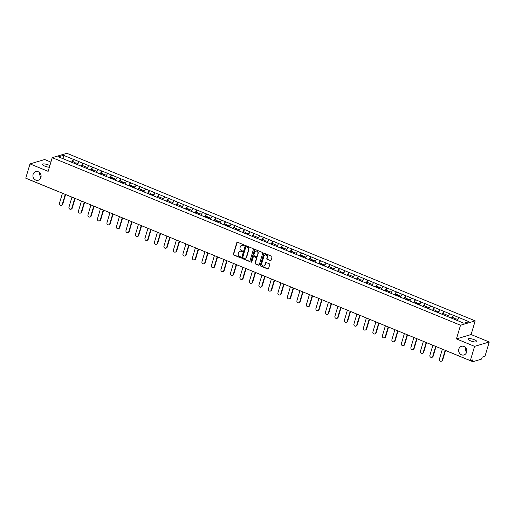 <?xml version="1.0" encoding="UTF-8"?>
<svg xmlns="http://www.w3.org/2000/svg" width="515" height="515" viewBox="0 0 515 515"><rect width="100%" height="100%" fill="white"/><g stroke="black" fill="none" stroke-linecap="round" stroke-linejoin="round"><path stroke-width="0.77" d="M458.826 349.035A4.5 4.049 -106.6 0 0 459.844 353.618A4.5 4.049 -106.6 0 0 464.002 354.944A4.5 4.049 -106.6 0 0 466.616 352.228A4.5 4.049 -106.6 0 0 465.599 347.644A4.5 4.049 -106.6 0 0 461.434 346.318A4.5 4.049 -106.6 0 0 458.826 349.035M465.663 347.715L465.29 348.681L466.371 352.872M33.114 174.321A4.5 4.049 -106.6 0 0 34.138 178.911A4.5 4.049 -106.6 0 0 38.297 180.231A4.5 4.049 -106.6 0 0 40.91 177.52A4.5 4.049 -106.6 0 0 39.887 172.931A4.5 4.049 -106.6 0 0 35.728 171.604A4.5 4.049 -106.6 0 0 33.114 174.321M39.951 173.008L39.578 173.967L40.659 178.158M244.239 245.481A0.483 0.438 -106.6 0 0 243.956 244.863L237.602 242.256A0.689 0.624 -106.6 0 0 236.816 242.649L233.385 254.159A0.689 0.624 -106.6 0 0 233.791 255.047L240.138 257.648A0.483 0.438 -106.6 0 0 240.692 257.371A0.483 0.438 -106.6 0 0 240.408 256.753L239.584 256.418A2.208 1.989 -106.6 0 1 238.284 253.586L238.567 252.627A2.208 1.989 -106.6 0 1 241.091 251.365L241.915 251.706A0.483 0.438 -106.6 0 0 242.468 251.429A0.483 0.438 -106.6 0 0 242.179 250.811L241.361 250.47A2.208 1.989 -106.6 0 1 240.054 247.638L240.344 246.679A2.208 1.989 -106.6 0 1 242.868 245.417L243.685 245.758A0.483 0.438 -106.6 0 0 244.239 245.481M470.601 340.866A4.5 1.152 -163.4 0 1 468.167 339.018A4.5 1.152 -163.4 0 1 474.36 339.745A4.5 1.152 -163.4 0 1 476.793 341.593A4.5 1.152 -163.4 0 1 470.601 340.866M49.363 167.266A4.5 1.152 -163.4 0 1 44.895 166.152A4.5 1.152 -163.4 0 1 42.462 164.304A4.5 1.152 -163.4 0 1 48.648 165.032A4.5 1.152 -163.4 0 1 49.858 165.605M270.233 260.706A0.689 0.624 -106.6 0 0 271.025 260.313L271.984 257.082A0.689 0.624 -106.6 0 0 271.579 256.2L264.523 253.303A0.689 0.624 -106.6 0 0 263.738 253.702L260.307 265.212A0.689 0.624 -106.6 0 0 260.712 266.094L267.768 268.991A0.689 0.624 -106.6 0 0 268.553 268.592L269.718 264.691A0.689 0.624 -106.6 0 0 269.313 263.809L266.294 262.573A0.689 0.624 -106.6 0 0 265.502 262.965L264.929 264.897A1.848 1.661 -106.6 0 1 262.148 265.47A1.848 1.661 -106.6 0 1 261.729 263.583L263.989 256.007A1.848 1.661 -106.6 0 1 266.77 255.44A1.848 1.661 -106.6 0 1 267.188 257.32L266.809 258.582A0.689 0.624 -106.6 0 0 267.214 259.47L270.53 260.622A0.689 0.624 -106.6 0 0 270.761 260.667M456.445 338.915L474.585 346.363L470.33 360.629L25.75 178.171L30.005 163.905L48.146 171.347L52.227 157.667L460.519 325.235L456.445 338.915L471.109 334.544L475.184 320.864L460.519 325.235M253.399 249.453A0.689 0.624 -106.6 0 0 252.994 248.571L245.938 245.674A0.689 0.624 -106.6 0 0 245.153 246.073L241.722 257.584A0.689 0.624 -106.6 0 0 242.127 258.466L249.183 261.363A0.689 0.624 -106.6 0 0 249.968 260.963L253.399 249.453M255.234 249.492L262.283 252.389A0.689 0.624 -106.6 0 1 262.695 253.271L259.264 264.781A0.689 0.624 -106.6 0 1 258.472 265.174L255.453 263.938A0.689 0.624 -106.6 0 1 255.047 263.049L256.438 258.382A0.689 0.624 -106.6 0 0 256.032 257.5L254.03 256.676A0.689 0.624 -106.6 0 0 253.245 257.069L251.796 261.929A0.483 0.438 -106.6 0 1 250.959 261.588L254.442 249.884A0.689 0.624 -106.6 0 1 255.234 249.492M475.184 320.864L66.892 153.303L52.227 157.667M452.756 317.459L453.322 315.283L451.417 318.173M453.412 315.257L469.004 321.714L463.899 323.233L58.407 156.817L63.512 155.298L73.4 159.36L71.495 162.251M72.834 161.536L73.4 159.36M73.49 159.335L82.902 163.255L80.99 166.152M82.329 165.437L82.902 163.255M82.992 163.229L92.397 167.156L90.492 170.047M91.831 169.332L92.397 167.156M92.488 167.13L101.899 171.057L99.987 173.948M101.326 173.233L101.899 171.057M101.983 171.025L111.395 174.952L109.489 177.849M110.828 177.128L111.395 174.952M111.485 174.926L120.896 178.853L118.984 181.744M120.323 181.029L120.896 178.853M120.98 178.821L130.392 182.748L128.48 185.645M129.825 184.924L130.392 182.748M130.482 182.722L139.887 186.649L137.981 189.539M139.32 188.825L139.887 186.649M139.977 186.623L149.389 190.544L147.477 193.44M148.816 192.719L149.389 190.544M149.479 190.518L158.884 194.445L156.978 197.335M158.317 196.621L158.884 194.445M158.974 194.419L168.386 198.339L166.474 201.236M167.813 200.515L168.386 198.339M168.469 198.314L177.881 202.241L175.976 205.131M177.315 204.416L177.881 202.241M177.971 202.215L187.383 206.135L185.471 209.032M186.81 208.311L187.383 206.135M187.466 206.109L196.878 210.036L194.966 212.927M196.312 212.212L196.878 210.036M196.968 210.011L206.373 213.931L204.468 216.828M205.807 216.113L206.373 213.931M206.464 213.905L215.875 217.832L213.963 220.723M215.302 220.008L215.875 217.832M215.965 217.806L225.37 221.727L223.465 224.624M224.804 223.909L225.37 221.727M225.461 221.701L234.872 225.628L232.96 228.518M234.299 227.804L234.872 225.628M234.956 225.602L244.368 229.523L242.462 232.42M243.801 231.705L244.368 229.523M244.458 229.497L253.869 233.424L251.957 236.314M253.296 235.6L253.869 233.424M253.953 233.398L263.365 237.318L261.453 240.215M262.798 239.501L263.365 237.318M263.455 237.293L272.86 241.22L270.954 244.11M272.293 243.395L272.86 241.22M272.95 241.194L282.362 245.114L280.45 248.011M281.789 247.297L282.362 245.114M282.445 245.089L291.857 249.015L289.951 251.906M291.29 251.191L291.857 249.015M291.947 248.99L301.359 252.91L299.447 255.807M300.786 255.092L301.359 252.91M301.442 252.884L310.854 256.811L308.949 259.702M310.288 258.987L310.854 256.811M310.944 256.785L320.356 260.712L318.444 263.603M319.783 262.888L320.356 260.712M320.439 260.68L329.851 264.607L327.939 267.504M329.285 266.783L329.851 264.607M329.941 264.581L339.346 268.508L337.441 271.399M338.78 270.684L339.346 268.508M339.437 268.476L348.848 272.403L346.936 275.3M348.275 274.579L348.848 272.403M348.932 272.377L358.343 276.304L356.438 279.194M357.777 278.48L358.343 276.304M358.434 276.278L367.845 280.199L365.933 283.096M367.272 282.375L367.845 280.199M367.929 280.173L377.341 284.1L375.429 286.99M376.774 286.276L377.341 284.1M377.431 284.074L386.842 287.994L384.93 290.891M386.269 290.17L386.842 287.994M386.926 287.969L396.338 291.896L394.426 294.786M395.771 294.071L396.338 291.896M396.428 291.87L405.833 295.79L403.927 298.687M405.266 297.966L405.833 295.79M405.923 295.764L415.335 299.691L413.423 302.582M414.762 301.867L415.335 299.691M415.418 299.666L424.83 303.586L422.924 306.483M424.263 305.768L424.83 303.586M424.92 303.56L434.332 307.487L432.42 310.378M433.759 309.663L434.332 307.487M434.415 307.461L443.827 311.382L441.915 314.279M443.26 313.564L443.827 311.382M443.917 311.356L453.322 315.283M449.614 313.757L447.735 316.603M440.113 309.863L438.239 312.702M430.617 305.962L428.738 308.807M421.115 302.06L419.242 304.906M411.62 298.166L409.74 301.011M402.118 294.265L400.245 297.11M392.623 290.37L390.743 293.215M383.128 286.469L381.248 289.314M373.626 282.574L371.753 285.419M364.131 278.673L362.251 281.518M354.629 274.778L352.756 277.624M345.134 270.877L343.254 273.723M335.632 266.982L333.759 269.828M326.137 263.081L324.257 265.927M316.641 259.187L314.762 262.032M307.14 255.286L305.266 258.131M297.644 251.391L295.764 254.236M288.143 247.49L286.269 250.335M278.647 243.595L276.767 246.44M269.145 239.694L267.272 242.539M259.65 235.799L257.77 238.638M250.155 231.898L248.275 234.743M240.653 228.003L238.78 230.842M231.158 224.102L229.278 226.948M221.656 220.208L219.783 223.047M212.161 216.306L210.281 219.152M202.659 212.405L200.786 215.251M193.164 208.511L191.284 211.356M183.668 204.609L181.789 207.455M174.167 200.715L172.293 203.56M164.671 196.814L162.792 199.659M155.169 192.919L153.296 195.764M145.674 189.018L143.794 191.863M136.179 185.123L134.299 187.969M126.677 181.222L124.804 184.067M117.182 177.327L115.302 180.173M107.68 173.426L105.807 176.272M98.185 169.532L96.305 172.377M88.683 165.63L86.81 168.476M79.188 161.736L77.308 164.581M63.512 155.298L63.976 159.109M50.908 162.096L44.67 159.534L30.005 163.905M474.585 346.363L489.25 341.992L484.995 356.258L482.252 357.075L481.943 358.118A1.056 0.373 112.3 0 1 481.21 359.225L472.912 361.697A1.056 0.373 112.3 0 1 472.802 361.697A1.056 0.373 112.3 0 1 472.764 360.854L473.073 359.811L470.33 360.629M489.25 341.992L471.109 334.544M459.11 317.658L457.23 320.497M244.097 245.7A0.483 0.438 -106.6 0 1 243.981 245.668L243.157 245.333A2.208 1.989 -106.6 0 0 241.773 245.314M240.003 251.256A2.208 1.989 -106.6 0 1 241.387 251.281L242.205 251.616A0.483 0.438 -106.6 0 0 242.32 251.648M237.37 242.211A0.689 0.624 -106.6 0 0 237.106 242.565L233.675 254.075A0.689 0.624 -106.6 0 0 234.087 254.957L240.434 257.564A0.483 0.438 -106.6 0 0 240.55 257.59M245.707 245.629A0.689 0.624 -106.6 0 0 245.443 245.983L242.011 257.494A0.689 0.624 -106.6 0 0 242.423 258.376L249.472 261.272A0.689 0.624 -106.6 0 0 249.711 261.317M246.331 246.84A0.483 0.438 -106.6 0 0 245.777 247.116L242.765 257.223A0.483 0.438 -106.6 0 0 243.054 257.841L243.917 258.195A2.208 1.989 -106.6 0 0 246.44 256.934L248.5 250.026A2.208 1.989 -106.6 0 0 247.2 247.2L246.627 246.756A0.483 0.438 -106.6 0 0 246.215 246.814M245.301 258.215A2.208 1.989 -106.6 0 0 246.737 256.85L246.44 256.934M246.627 246.756L247.49 247.11A2.208 1.989 -106.6 0 1 248.79 249.942L246.737 256.85M253.798 256.631A0.689 0.624 -106.6 0 1 254.326 256.586L256.328 257.41A0.689 0.624 -106.6 0 1 256.734 258.298L255.343 262.965A0.689 0.624 -106.6 0 0 255.749 263.847L258.768 265.083A0.689 0.624 -106.6 0 0 259 265.135M254.996 249.447A0.689 0.624 -106.6 0 0 254.738 249.801L251.249 261.498A0.483 0.438 -106.6 0 0 251.648 262.148M257.886 253.541A1.848 1.661 -106.6 0 0 255.755 251.114A1.848 1.661 -106.6 0 0 254.687 252.228L253.889 254.899A0.689 0.624 -106.6 0 0 254.294 255.781L256.296 256.605A0.689 0.624 -106.6 0 0 257.088 256.206L258.176 253.451A1.848 1.661 -106.6 0 0 255.904 251.075M256.831 256.56A0.689 0.624 -106.6 0 0 257.378 256.122L257.088 256.206M258.176 253.451L257.378 256.122M265.212 254.861A1.848 1.661 -106.6 0 1 267.478 257.236L267.105 258.498A0.689 0.624 -106.6 0 0 267.51 259.38L270.53 260.622M264.002 265.959A1.848 1.661 -106.6 0 0 265.219 264.813L264.929 264.897M266.055 262.528A0.689 0.624 -106.6 0 0 265.798 262.875L265.219 264.813M264.292 253.258A0.689 0.624 -106.6 0 0 264.034 253.612L260.603 265.122A0.689 0.624 -106.6 0 0 261.008 266.004L268.058 268.901A0.689 0.624 -106.6 0 0 268.296 268.946M62.283 204.358L62.721 204.223A1.616 1.455 73.4 0 1 61.781 205.202L61.343 205.331A1.616 1.455 -106.6 0 0 62.283 204.358L65.238 194.432M62.457 193.234L59.483 203.206A1.616 1.455 -106.6 0 0 61.343 205.331M74.398 163.384L75.01 162.431L72.666 161.465L72.023 162.47M74.784 163.545L75.01 162.431M75.19 163.712L75.802 162.753L77.932 163.628M62.721 204.223L65.611 194.535M71.778 208.253L72.222 208.124A1.616 1.455 73.4 0 1 71.282 209.096L70.838 209.232A1.616 1.455 -106.6 0 0 71.778 208.253L74.739 198.327M71.952 197.129L68.978 207.107A1.616 1.455 -106.6 0 0 70.838 209.232M83.9 167.285L84.505 166.326L82.162 165.367L81.525 166.371M84.286 167.439L84.505 166.326M84.692 167.607L85.297 166.654L87.434 167.53M72.222 208.124L75.106 198.43M81.28 212.154L81.718 212.019A1.616 1.455 73.4 0 1 80.778 212.998L80.34 213.126A1.616 1.455 -106.6 0 0 81.28 212.154L84.235 202.228M81.447 201.03L78.48 211.002A1.616 1.455 -106.6 0 0 80.34 213.126M93.395 171.18L94.007 170.227L91.664 169.268L91.02 170.265M93.782 171.341L94.007 170.227M94.187 171.508L94.799 170.549L96.929 171.424M81.718 212.019L84.608 202.331A1.056 1.056 0 0 1 84.016 202.08M90.775 216.049L91.213 215.92A1.616 1.455 73.4 0 1 90.28 216.892L89.835 217.027A1.616 1.455 -106.6 0 0 90.775 216.049L93.736 206.122M90.949 204.925L87.975 214.903A1.616 1.455 -106.6 0 0 89.835 217.027M102.897 175.081L103.502 174.122L101.159 173.162L100.522 174.167M103.283 175.235L103.502 174.122M103.689 175.403L104.294 174.45L106.431 175.325M91.213 215.92L94.103 206.225A1.056 1.056 0 0 1 93.511 205.981M100.277 219.95L100.715 219.815A1.616 1.455 73.4 0 1 99.775 220.793L99.337 220.922A1.616 1.455 -106.6 0 0 100.277 219.95L103.232 210.023M100.444 208.826L97.47 218.798A1.616 1.455 -106.6 0 0 99.337 220.922M112.392 178.975L113.004 178.023L110.661 177.063L110.017 178.061M112.779 179.136L113.004 178.023M113.184 179.304L113.796 178.345L115.927 179.226M100.715 219.815L103.605 210.126A1.056 1.056 0 0 1 103.013 209.875M109.772 223.845L110.21 223.716A1.616 1.455 73.4 0 1 109.27 224.688L108.832 224.823A1.616 1.455 -106.6 0 0 109.772 223.845L112.734 213.918M109.946 212.721L106.972 222.699A1.616 1.455 -106.6 0 0 108.832 224.823M121.894 182.876L122.499 181.924L120.156 180.958L119.519 181.962M122.28 183.031L122.499 181.924M122.686 183.198L123.291 182.246L125.428 183.121M110.21 223.716L113.1 214.021A1.056 1.056 0 0 1 112.508 213.776M119.268 227.746L119.712 227.611A1.616 1.455 73.4 0 1 118.772 228.589L118.334 228.718A1.616 1.455 -106.6 0 0 119.268 227.746L122.229 217.819M119.441 216.622L116.467 226.594A1.616 1.455 -106.6 0 0 118.334 228.718M131.389 186.771L132.001 185.818L129.651 184.859L129.014 185.857M131.776 186.932L132.001 185.818M132.181 187.1L132.786 186.14L134.924 187.022M119.712 227.611L122.602 217.922A1.056 1.056 0 0 1 122.004 217.671M128.769 231.641L129.207 231.512A1.616 1.455 73.4 0 1 128.267 232.484L127.829 232.619A1.616 1.455 -106.6 0 0 128.769 231.641L131.724 221.714M128.943 220.517L125.969 230.495A1.616 1.455 -106.6 0 0 127.829 232.619M140.885 190.672L141.496 189.72L139.153 188.754L138.509 189.758M141.271 190.827L141.496 189.72M141.677 190.994L142.288 190.041L144.419 190.917M129.207 231.512L132.097 221.817A1.056 1.056 0 0 1 131.505 221.572M138.265 235.542L138.709 235.407A1.616 1.455 73.4 0 1 137.769 236.385L137.325 236.514A1.616 1.455 -106.6 0 0 138.265 235.542L141.226 225.615M138.438 224.418L135.464 234.389A1.616 1.455 -106.6 0 0 137.325 236.514M150.386 194.567L150.992 193.614L148.648 192.655L148.011 193.659M150.773 194.728L150.992 193.614M151.178 194.895L151.783 193.943L153.921 194.818M138.709 235.407L141.593 225.718A1.056 1.056 0 0 1 141.001 225.467M147.766 239.436L148.204 239.308A1.616 1.455 73.4 0 1 147.264 240.28L146.827 240.415A1.616 1.455 -106.6 0 0 147.766 239.436L150.721 229.51M147.934 228.312L144.966 238.291A1.616 1.455 -106.6 0 0 146.827 240.415M159.882 198.468L160.493 197.515L158.15 196.55L157.506 197.554M160.268 198.623L160.493 197.515M160.674 198.79L161.285 197.837L163.416 198.713M148.204 239.308L151.095 229.613A1.056 1.056 0 0 1 150.502 229.368M157.262 243.338L157.699 243.202A1.616 1.455 73.4 0 1 156.766 244.181L156.322 244.31A1.616 1.455 -106.6 0 0 157.262 243.338L160.223 233.411M157.436 232.214L154.461 242.185A1.616 1.455 -106.6 0 0 156.322 244.31M169.384 202.363L169.989 201.41L167.645 200.451L167.008 201.455M169.77 202.524L169.989 201.41M170.175 202.691L170.78 201.738L172.918 202.614M157.699 243.202L160.59 233.514M166.757 247.232L167.201 247.103A1.616 1.455 73.4 0 1 166.261 248.076L165.824 248.211A1.616 1.455 -106.6 0 0 166.757 247.232L169.718 237.306M166.931 236.115L163.957 246.086A1.616 1.455 -106.6 0 0 165.824 248.211M178.879 206.264L179.49 205.311L177.147 204.346L176.503 205.35M179.265 206.418L179.49 205.311M179.671 206.586L180.282 205.633L182.413 206.509M167.201 247.103L170.092 237.409M176.259 251.133L176.697 250.998A1.616 1.455 73.4 0 1 175.757 251.977L175.319 252.105A1.616 1.455 -106.6 0 0 176.259 251.133L179.22 241.207M176.433 240.009L173.458 249.981A1.616 1.455 -106.6 0 0 175.319 252.105M188.381 210.159L188.986 209.206L186.642 208.247L186.005 209.251M188.767 210.32L188.986 209.206M189.172 210.487L189.778 209.534L191.915 210.41M176.697 250.998L179.587 241.31M185.754 255.028L186.198 254.899A1.616 1.455 73.4 0 1 185.258 255.871L184.821 256.007A1.616 1.455 -106.6 0 0 185.754 255.028L188.715 245.108M185.928 243.91L182.954 253.882A1.616 1.455 -106.6 0 0 184.821 256.007M197.876 214.06L198.481 213.107L196.138 212.141L195.5 213.146M198.262 214.214L198.481 213.107M198.668 214.382L199.273 213.429L201.41 214.304M186.198 254.899L189.089 245.204A1.056 1.056 0 0 1 188.49 244.96M195.256 258.929L195.694 258.794A1.616 1.455 73.4 0 1 194.754 259.772L194.316 259.901A1.616 1.455 -106.6 0 0 195.256 258.929L198.211 249.003M195.43 247.805L192.456 257.777A1.616 1.455 -106.6 0 0 194.316 259.901M207.371 217.954L207.983 217.002L205.64 216.043L204.996 217.047M207.757 218.115L207.983 217.002M208.163 218.283L208.775 217.33L210.905 218.206M195.694 258.794L198.584 249.106A1.056 1.056 0 0 1 197.992 248.861M204.751 262.824L205.195 262.695A1.616 1.455 73.4 0 1 204.255 263.674L203.811 263.802A1.616 1.455 -106.6 0 0 204.751 262.824L207.712 252.904M204.925 251.706L201.951 261.678A1.616 1.455 -106.6 0 0 203.811 263.802M216.873 221.856L217.478 220.903L215.135 219.937L214.498 220.941M217.259 222.017L217.478 220.903M217.665 222.177L218.27 221.225L220.407 222.1M205.195 262.695L208.079 253A1.056 1.056 0 0 1 207.487 252.756M214.253 266.725L214.691 266.596A1.616 1.455 73.4 0 1 213.751 267.568L213.313 267.697A1.616 1.455 -106.6 0 0 214.253 266.725L217.208 256.798M214.42 255.601L211.453 265.573A1.616 1.455 -106.6 0 0 213.313 267.697M226.368 225.75L226.98 224.798L224.637 223.838L223.993 224.843M226.755 225.911L226.98 224.798M227.16 226.079L227.772 225.126L229.902 226.001M214.691 266.596L217.581 256.901A1.056 1.056 0 0 1 216.989 256.657M223.748 270.62L224.186 270.491A1.616 1.455 73.4 0 1 223.253 271.469L222.808 271.598A1.616 1.455 -106.6 0 0 223.748 270.62L226.709 260.699M223.922 259.502L220.948 269.474A1.616 1.455 -106.6 0 0 222.808 271.598M235.87 229.651L236.475 228.699L234.132 227.733L233.495 228.737M236.256 229.812L236.475 228.699M236.662 229.973L237.267 229.02L239.404 229.896M224.186 270.491L227.076 260.796M233.244 274.521L233.688 274.392A1.616 1.455 73.4 0 1 232.748 275.364L232.31 275.493A1.616 1.455 -106.6 0 0 233.244 274.521L236.205 264.594M233.417 263.397L230.443 273.368A1.616 1.455 -106.6 0 0 232.31 275.493M245.365 233.546L245.977 232.593L243.627 231.634L242.99 232.638M245.752 233.707L245.977 232.593M246.157 233.874L246.769 232.922L248.9 233.797M233.688 274.392L236.578 264.697A1.056 1.056 0 0 1 235.986 264.453M242.745 278.415L243.183 278.287A1.616 1.455 73.4 0 1 242.243 279.265L241.805 279.394A1.616 1.455 -106.6 0 0 242.745 278.415L245.707 268.495M242.919 267.298L239.945 277.27A1.616 1.455 -106.6 0 0 241.805 279.394M254.867 237.447L255.472 236.494L253.129 235.529L252.492 236.533M255.253 237.608L255.472 236.494M255.659 237.769L256.264 236.816L258.401 237.692M243.183 278.287L246.073 268.592A1.056 1.056 0 0 1 245.481 268.347M252.241 282.317L252.685 282.188A1.616 1.455 73.4 0 1 251.745 283.16L251.307 283.289A1.616 1.455 -106.6 0 0 252.241 282.317L255.202 272.39M252.414 271.193L249.44 281.164A1.616 1.455 -106.6 0 0 251.307 283.289M264.362 241.348L264.968 240.389L262.624 239.43L261.987 240.434M264.749 241.503L264.968 240.389M265.154 241.67L265.759 240.717L267.897 241.593M252.685 282.188L255.575 272.493A1.056 1.056 0 0 1 254.977 272.248M261.742 286.218L262.18 286.082A1.616 1.455 73.4 0 1 261.24 287.061L260.802 287.19A1.616 1.455 -106.6 0 0 261.742 286.218L264.697 276.291M261.916 275.094L258.942 285.065A1.616 1.455 -106.6 0 0 260.802 287.19M273.858 245.243L274.469 244.29L272.126 243.325L271.482 244.329M274.244 245.404L274.469 244.29M274.649 245.571L275.261 244.612L277.392 245.488M262.18 286.082L265.071 276.394M271.238 290.112L271.682 289.984A1.616 1.455 73.4 0 1 270.742 290.956L270.298 291.091A1.616 1.455 -106.6 0 0 271.238 290.112L274.199 280.186M271.411 278.988L268.437 288.96A1.616 1.455 -106.6 0 0 270.298 291.091M283.359 249.144L283.965 248.185L281.621 247.226L280.984 248.23M283.746 249.299L283.965 248.185M284.151 249.466L284.756 248.513L286.894 249.389M271.682 289.984L274.566 280.289M280.739 294.014L281.177 293.878A1.616 1.455 73.4 0 1 280.237 294.857L279.8 294.986A1.616 1.455 -106.6 0 0 280.739 294.014L283.694 284.087M280.907 282.889L277.939 292.861A1.616 1.455 -106.6 0 0 279.8 294.986M292.855 253.039L293.466 252.086L291.123 251.12L290.479 252.125M293.241 253.2L293.466 252.086M293.647 253.367L294.258 252.408L296.389 253.283M281.177 293.878L284.068 284.19M290.235 297.908L290.672 297.779A1.616 1.455 73.4 0 1 289.739 298.752L289.295 298.887A1.616 1.455 -106.6 0 0 290.235 297.908L293.196 287.982M290.409 286.784L287.434 296.762A1.616 1.455 -106.6 0 0 289.295 298.887M302.357 256.94L302.962 255.981L300.618 255.022L299.981 256.026M302.743 257.094L302.962 255.981M303.148 257.262L303.753 256.309L305.891 257.185M290.672 297.779L293.563 288.085M299.73 301.809L300.174 301.674A1.616 1.455 73.4 0 1 299.234 302.653L298.797 302.781A1.616 1.455 -106.6 0 0 299.73 301.809L302.691 291.883M299.904 290.685L296.93 300.657A1.616 1.455 -106.6 0 0 298.797 302.781M311.852 260.835L312.463 259.882L310.114 258.916L309.476 259.921M312.238 260.996L312.463 259.882M312.644 261.163L313.255 260.204L315.386 261.079M300.174 301.674L303.065 291.986A1.056 1.056 0 0 1 302.472 291.735M309.232 305.704L309.67 305.575A1.616 1.455 73.4 0 1 308.73 306.547L308.292 306.683A1.616 1.455 -106.6 0 0 309.232 305.704L312.193 295.777M309.406 294.58L306.431 304.558A1.616 1.455 -106.6 0 0 308.292 306.683M321.354 264.736L321.959 263.777L319.615 262.817L318.978 263.822M321.74 264.89L321.959 263.777M322.145 265.058L322.751 264.105L324.888 264.98M309.67 305.575L312.56 295.88A1.056 1.056 0 0 1 311.968 295.636M318.727 309.605L319.171 309.47A1.616 1.455 73.4 0 1 318.231 310.448L317.794 310.577A1.616 1.455 -106.6 0 0 318.727 309.605L321.688 299.678M318.901 298.481L315.927 308.453A1.616 1.455 -106.6 0 0 317.794 310.577M330.849 268.63L331.454 267.678L329.111 266.719L328.473 267.716M331.235 268.791L331.454 267.678M331.641 268.959L332.246 268L334.383 268.882M319.171 309.47L322.055 299.782A1.056 1.056 0 0 1 321.463 299.53M328.229 313.5L328.667 313.371A1.616 1.455 73.4 0 1 327.727 314.343L327.289 314.478A1.616 1.455 -106.6 0 0 328.229 313.5L331.184 303.573M328.403 302.376L325.428 312.354A1.616 1.455 -106.6 0 0 327.289 314.478M340.344 272.532L340.956 271.579L338.613 270.613L337.969 271.617M340.73 272.686L340.956 271.579M341.136 272.853L341.748 271.901L343.878 272.776M328.667 313.371L331.557 303.676A1.056 1.056 0 0 1 330.965 303.432M337.724 317.401L338.162 317.266A1.616 1.455 73.4 0 1 337.228 318.244L336.784 318.373A1.616 1.455 -106.6 0 0 337.724 317.401L340.685 307.474M337.898 306.277L334.924 316.249A1.616 1.455 -106.6 0 0 336.784 318.373M349.846 276.426L350.451 275.474L348.108 274.514L347.471 275.512M350.232 276.587L350.451 275.474M350.638 276.755L351.243 275.795L353.38 276.677M338.162 317.266L341.052 307.577A1.056 1.056 0 0 1 340.46 307.326M347.226 321.296L347.664 321.167A1.616 1.455 73.4 0 1 346.724 322.139L346.286 322.274A1.616 1.455 -106.6 0 0 347.226 321.296L350.181 311.369M347.393 310.172L344.426 320.15A1.616 1.455 -106.6 0 0 346.286 322.274M359.341 280.327L359.953 279.375L357.61 278.409L356.966 279.413M359.728 280.482L359.953 279.375M360.133 280.649L360.745 279.697L362.875 280.572M347.664 321.167L350.554 311.472A1.056 1.056 0 0 1 349.962 311.227M356.721 325.197L357.159 325.062A1.616 1.455 73.4 0 1 356.226 326.04L355.781 326.169A1.616 1.455 -106.6 0 0 356.721 325.197L359.682 315.27M356.895 314.073L353.921 324.044A1.616 1.455 -106.6 0 0 355.781 326.169M368.843 284.222L369.448 283.269L367.105 282.31L366.468 283.314M369.229 284.383L369.448 283.269M369.635 284.55L370.24 283.598L372.377 284.473M357.159 325.062L360.049 315.373A1.056 1.056 0 0 1 359.457 315.122M366.216 329.091L366.661 328.963A1.616 1.455 73.4 0 1 365.721 329.935L365.283 330.07A1.616 1.455 -106.6 0 0 366.216 329.091L369.178 319.165M366.39 317.967L363.416 327.946A1.616 1.455 -106.6 0 0 365.283 330.07M378.338 288.123L378.95 287.17L376.6 286.205L375.963 287.209M378.725 288.278L378.95 287.17M379.13 288.445L379.742 287.492L381.873 288.368M366.661 328.963L369.551 319.268A1.056 1.056 0 0 1 368.959 319.023M375.718 332.993L376.156 332.857A1.616 1.455 73.4 0 1 375.216 333.836L374.778 333.965A1.616 1.455 -106.6 0 0 375.718 332.993L378.673 323.066M375.892 321.869L372.918 331.84A1.616 1.455 -106.6 0 0 374.778 333.965M387.84 292.018L388.445 291.065L386.102 290.106L385.465 291.11M388.22 292.179L388.445 291.065M388.632 292.346L389.237 291.393L391.374 292.269M376.156 332.857L379.046 323.169M385.214 336.887L385.658 336.759A1.616 1.455 73.4 0 1 384.718 337.731L384.274 337.866A1.616 1.455 -106.6 0 0 385.214 336.887L388.175 326.961M385.387 325.77L382.413 335.741A1.616 1.455 -106.6 0 0 384.274 337.866M397.335 295.919L397.94 294.966L395.597 294.001L394.96 295.005M397.722 296.074L397.94 294.966M398.127 296.241L398.732 295.288L400.87 296.164M385.658 336.759L388.542 327.064M394.715 340.788L395.153 340.653A1.616 1.455 73.4 0 1 394.213 341.632L393.775 341.76A1.616 1.455 -106.6 0 0 394.715 340.788L397.67 330.862M394.883 329.664L391.915 339.636A1.616 1.455 -106.6 0 0 393.775 341.76M406.831 299.814L407.442 298.861L405.099 297.902L404.455 298.906M407.217 299.975L407.442 298.861M407.623 300.142L408.234 299.189L410.365 300.065M395.153 340.653L398.044 330.965M404.211 344.683L404.648 344.554A1.616 1.455 73.4 0 1 403.715 345.526L403.271 345.662A1.616 1.455 -106.6 0 0 404.211 344.683L407.172 334.763M404.384 333.565L401.41 343.537A1.616 1.455 -106.6 0 0 403.271 345.662M416.332 303.715L416.938 302.762L414.594 301.796L413.957 302.801M416.719 303.869L416.938 302.762M417.124 304.037L417.729 303.084L419.867 303.959M404.648 344.554L407.539 334.859M413.712 348.584L414.15 348.449A1.616 1.455 73.4 0 1 413.21 349.428L412.773 349.556A1.616 1.455 -106.6 0 0 413.712 348.584L416.667 338.658M413.88 337.46L410.912 347.432A1.616 1.455 -106.6 0 0 412.773 349.556M425.828 307.61L426.439 306.657L424.096 305.698L423.452 306.702M426.214 307.77L426.439 306.657M426.62 307.938L427.231 306.985L429.362 307.861M414.15 348.449L417.041 338.761A1.056 1.056 0 0 1 416.448 338.516M423.208 352.479L423.645 352.35A1.616 1.455 73.4 0 1 422.712 353.322L422.268 353.457A1.616 1.455 -106.6 0 0 423.208 352.479L426.169 342.559M423.382 341.361L420.407 351.333A1.616 1.455 -106.6 0 0 422.268 353.457M435.33 311.511L435.935 310.558L433.591 309.592L432.954 310.597M435.716 311.672L435.935 310.558M436.121 311.832L436.726 310.88L438.864 311.755M423.645 352.35L426.536 342.655A1.056 1.056 0 0 1 425.944 342.411M432.703 356.38L433.147 356.251A1.616 1.455 73.4 0 1 432.207 357.223L431.77 357.352A1.616 1.455 -106.6 0 0 432.703 356.38L435.664 346.453M432.877 345.256L429.903 355.228A1.616 1.455 -106.6 0 0 431.77 357.352M444.825 315.405L445.436 314.453L443.087 313.493L442.449 314.498M445.211 315.566L445.436 314.453M445.617 315.734L446.228 314.781L448.359 315.656M433.147 356.251L436.038 346.556A1.056 1.056 0 0 1 435.445 346.312M442.205 360.275L442.643 360.146A1.616 1.455 73.4 0 1 441.703 361.124L441.265 361.253A1.616 1.455 -106.6 0 0 442.205 360.275L445.16 350.355M442.379 349.157L439.404 359.129A1.616 1.455 -106.6 0 0 441.265 361.253M454.327 319.306L454.932 318.354L452.588 317.388L451.951 318.392M454.706 319.467L454.932 318.354M455.112 319.628L455.724 318.676L457.861 319.551M442.643 360.146L445.52 350.503M56.051 190.608A1.056 0.953 -106.6 0 1 55.91 190.563A1.056 0.373 -67.7 0 1 55.8 190.556A1.056 0.373 -67.7 0 1 55.717 190.466M471.425 360.3L472.764 360.854M28.222 179.239L55.8 190.556A1.056 1.056 0 0 0 56.122 190.634M444.941 350.206A1.056 1.056 0 0 0 445.224 350.38L472.802 361.697M65.019 194.284A1.056 1.056 0 0 0 65.624 194.535M74.514 198.185A1.056 1.056 0 0 0 75.119 198.43M159.998 233.263A1.056 1.056 0 0 0 160.603 233.514M169.499 237.164A1.056 1.056 0 0 0 170.098 237.409M178.995 241.065A1.056 1.056 0 0 0 179.6 241.31M226.484 260.551A1.056 1.056 0 0 0 227.089 260.802M264.478 276.143A1.056 1.056 0 0 0 265.083 276.394M273.974 280.044A1.056 1.056 0 0 0 274.579 280.289M283.475 283.939A1.056 1.056 0 0 0 284.074 284.19M292.971 287.84A1.056 1.056 0 0 0 293.576 288.085M378.454 322.918A1.056 1.056 0 0 0 379.059 323.169M387.95 326.819A1.056 1.056 0 0 0 388.555 327.064M397.451 330.72A1.056 1.056 0 0 0 398.056 330.965M406.947 334.615A1.056 1.056 0 0 0 407.552 334.859"/></g></svg>
